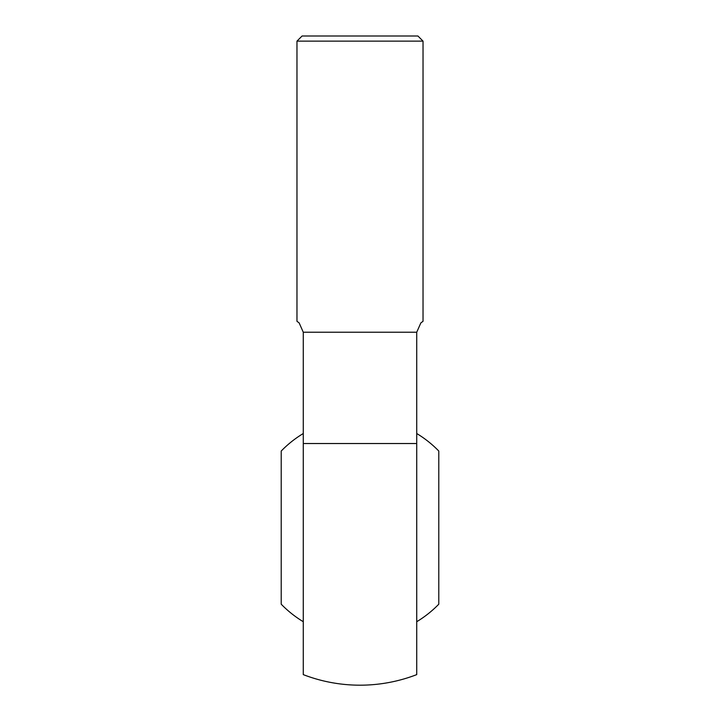 <?xml version="1.0" encoding="UTF-8"?>
<svg xmlns="http://www.w3.org/2000/svg" width="720" height="720" viewBox="0 0 720 720"><rect width="100%" height="100%" fill="white"/><g stroke="black" fill="none" stroke-linecap="round" stroke-linejoin="round"><path stroke-width="1.08" d="M423.027 41.121L417.915 36L302.085 36L296.973 41.121L296.973 321.318L299.142 322.893L303.273 332.226L416.727 332.226L420.858 322.893L423.027 321.318L423.027 41.121L296.973 41.121M416.727 443.529L416.727 674.622A157.572 157.572 0 0 1 303.273 674.622L303.273 443.529L416.727 443.529L416.727 332.226M303.273 401.562L303.273 443.529L303.273 401.562M303.273 332.226L303.273 443.529M303.273 433.521A109.872 109.872 0 0 0 281.214 451.035L281.214 604.197A109.872 109.872 0 0 0 303.273 621.711M416.727 621.711A109.872 109.872 0 0 0 438.786 604.197L438.786 451.035A109.872 109.872 0 0 0 416.727 433.521"/></g></svg>
